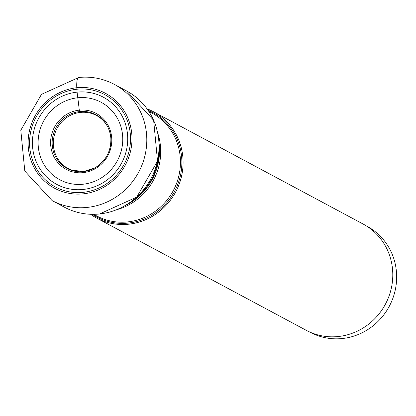 <?xml version="1.0" encoding="UTF-8"?>
<svg xmlns="http://www.w3.org/2000/svg" width="416" height="416" viewBox="0 0 416 416"><rect width="100%" height="100%" fill="white"/><g stroke="black" fill="none" stroke-linecap="round" stroke-linejoin="round"><path stroke-width="0.62" d="M80.48 112.403A30.051 28.662 -61.8 0 0 53.654 138.648A30.051 28.662 -61.8 0 0 71.9 170.16L83.668 171.527L94.921 167.892C105.914 161.023 111.223 151.107 110.848 138.154A30.482 29.073 118.2 0 1 94.921 167.892A30.482 29.073 118.2 0 1 83.372 171.61A30.482 29.073 -61.8 0 1 52.203 144.659A30.482 29.073 -61.8 0 1 79.7 111.571A30.482 29.073 118.2 0 1 110.848 138.154C110.027 129.496 106.408 122.689 99.98 117.733A30.051 28.662 118.2 0 0 80.48 112.403A13.655 3.448 -96 0 1 79.7 111.571A1.872 0.473 -96 0 1 79.279 110.157A31.73 30.259 118.2 0 1 111.727 138.206A31.73 30.259 118.2 0 1 83.101 172.645A31.73 30.259 118.2 0 1 50.658 144.602A31.73 30.259 118.2 0 1 79.279 110.157A188.349 47.554 84 0 0 77.792 97.77A43.898 41.865 -61.8 0 0 38.189 145.418A43.898 41.865 -61.8 0 0 83.08 184.226A43.898 41.865 -61.8 0 0 122.684 136.578A43.898 41.865 -61.8 0 0 77.792 97.77A24.586 6.209 -96 0 1 77.09 92.134A49.426 47.138 -61.8 0 0 32.505 145.782A49.426 47.138 -61.8 0 0 83.044 189.472A49.426 47.138 -61.8 0 0 127.634 135.824A49.426 47.138 -61.8 0 0 77.09 92.134L76.892 89.232A52.359 49.936 118.2 0 1 130.432 135.517A52.359 49.936 118.2 0 1 83.2 192.348A52.359 49.936 118.2 0 1 29.661 146.063A52.359 49.936 118.2 0 1 76.892 89.232L76.804 87.745A12.054 3.042 -96 0 1 79.274 77.584M366.418 225.95L367.063 226.299A60.138 57.356 118.2 0 1 395.2 290.269A60.138 57.356 118.2 0 1 342.29 338.53A60.138 57.356 118.2 0 1 310.274 332.327L309.629 331.978M153.436 111.727L363.132 224.042A60.273 57.481 118.2 0 1 391.331 288.158A60.273 57.481 118.2 0 1 338.307 336.523A60.273 57.481 118.2 0 1 306.218 330.304L96.522 217.989A60.273 57.481 -61.8 0 0 128.612 224.208A60.273 57.481 -61.8 0 0 181.636 175.843A60.273 57.481 -61.8 0 0 153.436 111.727A60.273 57.481 -61.8 0 0 147.046 108.815M90.558 214.282A60.273 57.481 -61.8 0 0 96.522 217.989M87.214 207.418A65.92 62.873 -61.8 0 0 145.21 154.513A65.92 62.873 -61.8 0 0 114.369 84.391L126.61 90.948A65.92 62.873 118.2 0 1 157.451 161.075A65.92 62.873 118.2 0 1 99.455 213.975A65.92 62.873 118.2 0 1 64.36 207.173L52.12 200.611A65.92 62.873 -61.8 0 0 87.214 207.418M83.294 193.835A53.867 51.376 -61.8 0 0 131.888 135.361A53.867 51.376 -61.8 0 0 76.804 87.745A53.867 51.376 -61.8 0 0 28.21 146.219A53.867 51.376 -61.8 0 0 83.294 193.835M92.326 214.328A59.27 56.529 -61.8 0 0 128.284 223.08A59.27 56.529 -61.8 0 0 180.95 172.89A59.27 56.529 -61.8 0 0 148.065 110.261M148.819 111.389L151.72 112.944A58.386 55.687 118.2 0 1 179.036 175.053A58.386 55.687 118.2 0 1 127.67 221.91A58.386 55.687 118.2 0 1 96.585 215.883L93.683 214.328M116.802 209.674A58.386 55.687 -61.8 0 0 157.758 133.214M159 142.683A58.963 56.233 118.2 0 1 125.377 205.462M131.576 201.36A59.909 57.138 -61.8 0 0 159.021 150.119M126.61 90.948L153.644 120.318L157.524 161.112L136.734 197.096L99.533 213.99C87.043 215.223 75.317 212.95 64.36 207.173M114.369 84.391C103.246 78.53 91.369 76.222 78.744 77.47L41.48 94.359L20.8 130.25L24.804 171.049L52.12 200.611"/></g></svg>
